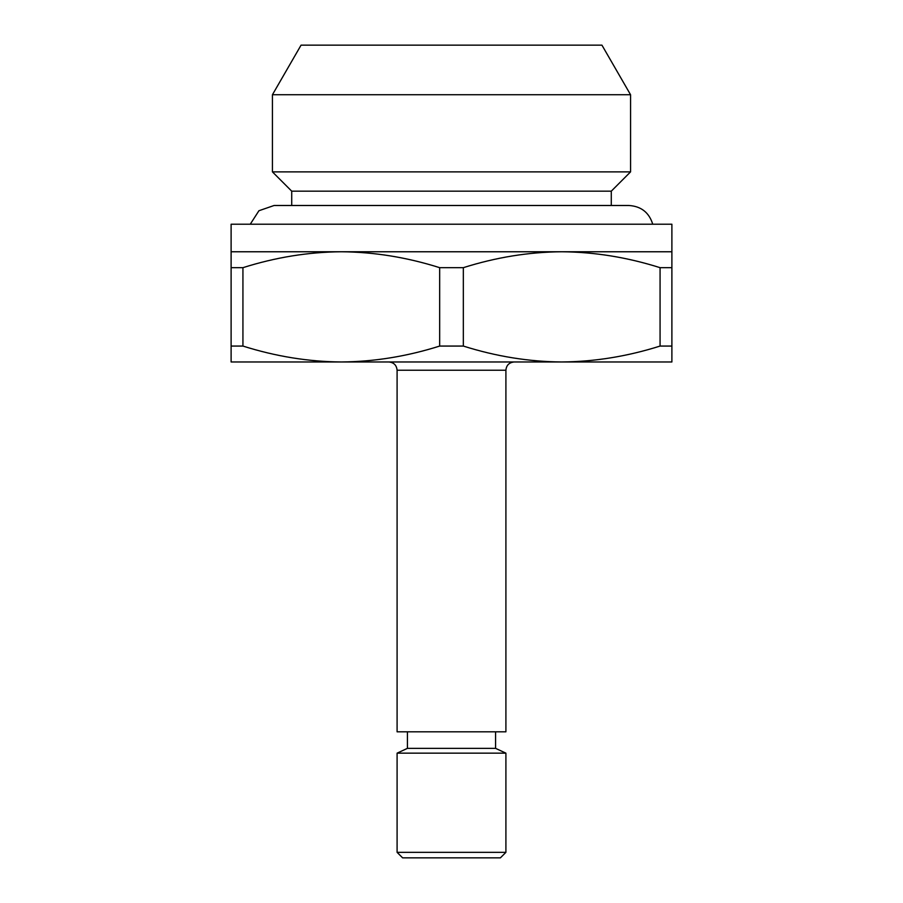 <?xml version="1.0" encoding="UTF-8"?>
<svg xmlns="http://www.w3.org/2000/svg" width="903" height="903" viewBox="0 0 903 903"><rect width="100%" height="100%" fill="white"/><g stroke="black" fill="none" stroke-linecap="round" stroke-linejoin="round"><path stroke-width="1.35" d="M439.671 267.672C406.858 257.31 374.068 252.005 341.3 251.768C308.454 252.016 275.663 257.321 242.93 267.672L242.93 346.063C275.754 356.425 308.544 361.731 341.3 361.968C374.147 361.719 406.937 356.414 439.671 346.063L439.671 267.672L463.329 267.672L463.329 346.063C496.142 356.425 528.932 361.731 561.7 361.968C594.546 361.719 627.337 356.414 660.07 346.063L671.888 346.063L671.888 361.968L231.112 361.968L231.112 346.063L242.93 346.063M231.112 346.063L231.112 251.768L671.888 251.768L671.888 346.063M439.671 346.063L463.329 346.063M231.112 251.768L231.112 224.215L671.888 224.215L671.888 251.768M388.821 361.968C393.843 362.453 396.598 365.207 397.094 370.23L397.094 731.814L505.906 731.814L505.906 370.23C506.357 365.252 509.111 362.498 514.179 361.968M291.714 205.489L291.714 191.165L611.286 191.165L611.286 205.489M397.094 753.158L505.906 753.158L505.906 852.342L397.094 852.342L397.094 753.158L407.422 748.35L495.578 748.35L505.906 753.158M660.07 346.063L660.07 267.672L671.888 267.672M660.07 267.672C627.246 257.31 594.456 252.005 561.7 251.768C528.853 252.016 496.063 257.321 463.329 267.672M272.435 94.736L630.565 94.736L630.565 171.875L272.435 171.875L272.435 94.736L301.06 45.15L601.94 45.15L630.565 94.736M397.094 852.342L402.603 857.85L500.397 857.85L505.906 852.342M231.112 267.672L242.93 267.672M407.422 731.814L407.422 748.35M250.255 224.215L258.935 210.726L274.094 205.489M291.714 191.165L272.435 171.875M397.094 370.23L505.906 370.23M495.578 731.814L495.578 748.35M652.745 224.215C649.099 212.51 641.153 206.268 628.917 205.489L274.083 205.489M611.286 191.165L630.565 171.875"/></g></svg>
